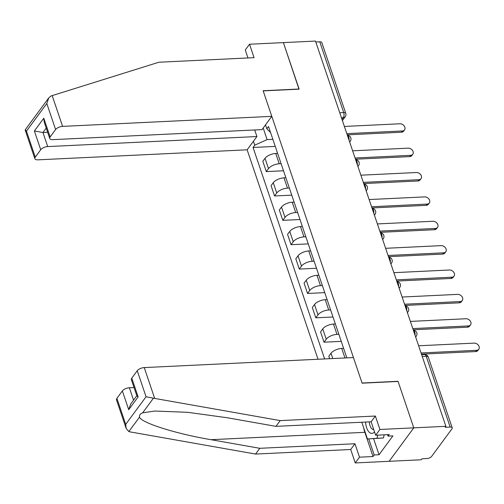 <?xml version="1.0" encoding="UTF-8"?>
<svg xmlns="http://www.w3.org/2000/svg" width="504" height="504" viewBox="0 0 504 504"><rect width="100%" height="100%" fill="white"/><g stroke="black" fill="none" stroke-linecap="round" stroke-linejoin="round"><path stroke-width="0.76" d="M126.164 428.431L116.506 399.892A5.531 2.47 -18.7 0 1 116.903 398.349L125.704 424.362L126.164 428.431L128.835 431.575L130.019 431.884L255.541 454.06L350.702 449.499L355.251 462.93L421.218 459.768L421.936 458.791L426.938 458.552A3.685 1.644 161.3 0 0 431.6 456.448L451.949 428.841A3.685 1.644 161.3 0 0 452.214 427.814A3.685 1.644 161.3 0 0 450.16 427.046L426.208 356.278A3.685 1.777 -92.7 0 0 424.595 354.545L421.64 354.69M47.716 146.576A5.531 2.47 161.3 0 0 40.723 149.732L34.379 130.983L42.96 132.514L47.716 146.576L256.914 136.54L247.136 149.808L318.03 359.251M373.596 438.675L379.033 454.734L392.906 435.91L388.067 436.136L389.22 434.58L375.669 435.229L379.915 429.471L413.784 427.852L389.126 461.305L413.784 427.852L445.882 426.308L315.485 41.07L283.387 42.607L298.973 89.17M131.783 378.158L138.127 396.906L136.874 395.917L131.387 379.701A5.531 2.47 -18.7 0 1 131.783 378.158L137.252 370.749A5.531 2.47 -18.7 0 1 144.245 367.586L353.436 357.556L362.111 383.179L398.078 381.452L413.784 427.852L398.028 381.295L362.061 383.021L263.176 90.884L299.143 89.164L283.387 42.607L249.518 44.232L245.272 49.984L247.974 57.96M445.882 426.308L445.164 427.285L450.16 427.046M315.794 41.996L319.763 41.807A3.685 1.644 -18.7 0 1 321.817 42.575L345.769 113.343A3.685 1.644 161.3 0 0 343.715 112.575L319.763 41.807M277.616 153.386L275.738 153.474A8.48 3.786 161.3 0 0 265.01 158.319L262.817 161.293L266.307 171.599L268.5 168.626A8.48 3.786 -18.7 0 1 279.229 163.781L281.106 163.693M283.506 170.78L266.307 171.599M285.863 177.754L283.985 177.843A8.48 3.786 161.3 0 0 273.256 182.687L271.064 185.661L274.554 195.974L276.746 192.994A8.48 3.786 -18.7 0 1 287.475 188.156L289.353 188.061M291.753 195.149L274.554 195.974M294.115 202.123L292.232 202.217A8.48 3.786 161.3 0 0 281.509 207.056L279.317 210.029L282.807 220.343L284.999 217.369A8.48 3.786 -18.7 0 1 295.722 212.524L297.606 212.436M300 219.517L282.807 220.343M302.362 226.498L300.485 226.586A8.48 3.786 161.3 0 0 289.756 231.431L287.563 234.404L291.054 244.711L293.246 241.737A8.48 3.786 -18.7 0 1 303.975 236.893L305.852 236.804M308.253 243.892L291.054 244.711M310.609 250.866L308.731 250.954A8.48 3.786 161.3 0 0 298.009 255.799L295.81 258.772L299.3 269.086L301.493 266.106A8.48 3.786 -18.7 0 1 312.222 261.267L314.099 261.173M316.499 268.26L299.3 269.086M318.862 275.234L316.984 275.329A8.48 3.786 161.3 0 0 306.256 280.167L304.063 283.141L307.553 293.454L309.746 290.48A8.48 3.786 -18.7 0 1 320.468 285.636L322.352 285.548M324.746 292.629L307.553 293.454M327.109 299.609L325.231 299.697A8.48 3.786 161.3 0 0 314.502 304.542L312.31 307.516L315.8 317.822L317.993 314.849A8.48 3.786 -18.7 0 1 328.721 310.004L330.599 309.916M332.999 316.997L315.8 317.822M335.355 323.978L333.478 324.066A8.48 3.786 161.3 0 0 322.755 328.91L320.563 331.884L324.047 342.197L326.245 339.217A8.48 3.786 -18.7 0 1 336.968 334.379L338.846 334.284M341.246 341.372L324.047 342.197M343.608 348.346L341.731 348.44A8.48 3.786 161.3 0 0 331.002 353.279L328.81 356.252L329.635 358.697M263.189 128.029L267.107 139.602L272.859 139.325M265.507 124.885L266.824 128.791L270.56 132.546M346.834 357.871L268.519 126.498L266.824 128.791M267.107 139.602L254.747 145.177L253.058 147.47L324.633 358.936M254.747 145.177L253.424 141.271M275.253 146.406L253.058 147.47M346.815 133.636L402.362 130.971A4.24 3.194 36.4 0 0 404.561 129.893L403.622 131.16A4.24 3.194 -143.6 0 1 401.43 132.237L347.224 134.839M404.561 129.893A4.24 3.194 36.4 0 0 404.158 125.899A4.24 3.194 36.4 0 0 399.93 123.782L344.383 126.447M355.062 158.004L410.609 155.339A4.24 3.194 36.4 0 0 412.808 154.262L411.875 155.528A4.24 3.194 -143.6 0 1 409.676 156.612L355.471 159.207M412.808 154.262A4.24 3.194 36.4 0 0 412.404 150.274A4.24 3.194 36.4 0 0 408.177 148.157L352.63 150.816M363.315 182.372L418.862 179.714A4.24 3.194 36.4 0 0 421.054 178.637L420.122 179.903A4.24 3.194 -143.6 0 1 417.923 180.98L363.718 183.576M421.054 178.637A4.24 3.194 36.4 0 0 420.657 174.642A4.24 3.194 36.4 0 0 416.43 172.526L360.883 175.19M271.795 116.348L62.603 126.384A5.531 2.47 161.3 0 0 55.604 129.541L50.142 136.956A5.531 2.47 161.3 0 0 49.745 138.493A5.531 2.47 161.3 0 0 52.825 139.646L262.017 129.616L271.795 116.348L263.126 90.733L299.093 89.006M55.604 129.541L46.803 103.528L48.768 97.87L51.036 95.962L158.899 62.231L254.06 57.67L249.518 44.232M40.723 149.732L35.261 157.147A5.531 2.47 161.3 0 0 34.858 158.684A5.531 2.47 161.3 0 0 37.939 159.837L247.136 149.808M254.69 129.969L256.914 136.54M46.223 128.092L42.96 132.514L47.641 132.287M49.745 138.493L44.251 122.277L43.798 118.207L50.142 136.956M48.768 97.87L25.257 129.767L26.454 131.135L35.261 157.147M144.245 367.586L154.684 398.425L146.053 396.755L137.252 370.749M375.669 435.229L371.12 421.791L275.959 426.359L227.197 417.74L187.652 412.31L154.835 411.037L142.663 412.808C140.175 413.853 139.129 415.264 139.532 417.06C140.584 422.61 176.154 433.868 211.018 439.69L259.787 448.302L354.948 443.74L359.497 457.178L373.042 456.529L364.846 432.312A20.74 10.004 87.3 0 1 363.642 427.707M275.959 426.359L280.205 420.601L375.367 416.039L379.915 429.471M154.684 398.425L280.205 420.601M371.12 421.791L375.367 416.039M116.903 398.349L122.365 390.94A5.531 2.47 -18.7 0 1 129.364 387.778L133.547 400.138M134.045 387.557L129.364 387.778M379.033 454.734L374.195 454.967L373.042 456.529M355.251 462.93L359.497 457.178M350.702 449.499L354.948 443.74M255.541 454.06L259.787 448.302M388.067 436.136L387.57 434.656M368.758 438.908L374.195 454.967M136.805 395.716L130.681 404.025L128.709 409.683L122.365 390.94M365.57 422.062A11.983 5.777 -92.7 0 0 374.529 431.865M369.3 421.88A8.203 3.956 -92.7 0 0 373.621 429.515A8.203 3.956 -92.7 0 0 373.735 429.509M384.174 434.82L383.481 437.97L367.454 438.971L361.79 422.239M377.723 435.128L377.03 438.285L367.454 438.971M383.481 437.97L377.03 438.285M371.561 206.747L427.109 204.082A4.24 3.194 36.4 0 0 429.307 203.005L428.369 204.271A4.24 3.194 -143.6 0 1 426.176 205.349L371.971 207.95M429.307 203.005A4.24 3.194 36.4 0 0 428.904 199.011A4.24 3.194 36.4 0 0 424.677 196.894L369.13 199.559M379.808 231.116L435.361 228.451A4.24 3.194 36.4 0 0 437.554 227.373L436.621 228.64A4.24 3.194 -143.6 0 1 434.423 229.723L380.218 232.319M437.554 227.373A4.24 3.194 36.4 0 0 437.151 223.385A4.24 3.194 36.4 0 0 432.923 221.269L377.376 223.927M388.061 255.484L443.608 252.825A4.24 3.194 36.4 0 0 445.807 251.748L444.868 253.014A4.24 3.194 -143.6 0 1 442.676 254.092L388.464 256.687M445.807 251.748A4.24 3.194 36.4 0 0 445.404 247.754A4.24 3.194 36.4 0 0 441.176 245.637L385.629 248.302M396.308 279.859L451.855 277.194A4.24 3.194 36.4 0 0 454.054 276.116L453.121 277.383A4.24 3.194 -143.6 0 1 450.923 278.46L396.717 281.062M454.054 276.116A4.24 3.194 36.4 0 0 453.65 272.122A4.24 3.194 36.4 0 0 449.423 270.005L393.876 272.67M404.554 304.227L460.108 301.562A4.24 3.194 36.4 0 0 462.3 300.485L461.368 301.751A4.24 3.194 -143.6 0 1 459.169 302.835L404.964 305.43M462.3 300.485A4.24 3.194 36.4 0 0 461.897 296.497A4.24 3.194 36.4 0 0 457.676 294.38L402.123 297.039M412.808 328.595L468.355 325.937A4.24 3.194 36.4 0 0 470.553 324.859L469.615 326.126A4.24 3.194 -143.6 0 1 467.422 327.203L413.217 329.799M470.553 324.859A4.24 3.194 36.4 0 0 470.15 320.865A4.24 3.194 36.4 0 0 465.923 318.748L410.376 321.413M421.054 352.97L476.601 350.305A4.24 3.194 36.4 0 0 478.8 349.228L477.868 350.494A4.24 3.194 -143.6 0 1 475.669 351.571L421.464 354.173M478.8 349.228A4.24 3.194 36.4 0 0 478.397 345.234A4.24 3.194 36.4 0 0 474.169 343.117L418.622 345.782M415.025 335.16A3.685 1.777 -92.7 0 0 414.735 332.06A3.685 1.777 -92.7 0 0 413.406 330.366M406.778 310.792A3.685 1.777 -92.7 0 0 406.482 307.692A3.685 1.777 -92.7 0 0 405.153 305.991M398.532 286.423A3.685 1.777 -92.7 0 0 398.236 283.324A3.685 1.777 -92.7 0 0 396.906 281.623M390.279 262.048A3.685 1.777 -92.7 0 0 389.989 258.949A3.685 1.777 -92.7 0 0 388.66 257.254M382.032 237.68A3.685 1.777 -92.7 0 0 381.736 234.581A3.685 1.777 -92.7 0 0 380.407 232.879M373.785 213.312A3.685 1.777 -92.7 0 0 373.489 210.212A3.685 1.777 -92.7 0 0 372.16 208.511M365.532 188.937A3.685 1.777 -92.7 0 0 365.236 185.837A3.685 1.777 -92.7 0 0 363.913 184.143M357.286 164.569A3.685 1.777 -92.7 0 0 356.989 161.469A3.685 1.777 -92.7 0 0 355.66 159.768M349.039 140.2A3.685 1.777 -92.7 0 0 348.743 137.101A3.685 1.777 -92.7 0 0 347.414 135.4M342.014 119.448L343.337 117.646A3.685 1.777 -92.7 0 0 343.715 112.575L339.753 112.764M341.435 117.741L343.337 117.646A3.685 2.778 -143.6 0 0 345.246 116.714A3.685 3.685 0 0 0 345.769 113.343M344.95 357.966L341.731 348.44M336.968 334.379L333.478 324.066M328.721 310.004L325.231 299.697M320.468 285.636L316.984 275.329M312.222 261.267L308.731 250.954M303.975 236.893L300.485 226.586M295.722 212.524L292.232 202.217M287.475 188.156L283.985 177.843M279.229 163.781L275.738 153.474M326.245 339.217L322.755 328.91M317.993 314.849L314.502 304.542M309.746 290.48L306.256 280.167M301.493 266.106L298.009 255.799M293.246 241.737L289.756 231.431M284.999 217.369L281.509 207.056M276.746 192.994L273.256 182.687M268.5 168.626L265.01 158.319M332.785 358.546L331.002 353.279M349.593 141.832A3.685 2.778 36.4 0 0 350.274 141.233A3.685 3.685 0 0 0 347.401 135.362M357.84 166.207A3.685 2.778 36.4 0 0 358.52 165.608A3.685 3.685 0 0 0 355.648 159.737M366.087 190.575A3.685 2.778 36.4 0 0 366.767 189.977A3.685 3.685 0 0 0 363.901 184.105M374.34 214.943A3.685 2.778 36.4 0 0 375.02 214.345A3.685 3.685 0 0 0 372.147 208.473M382.586 239.318A3.685 2.778 36.4 0 0 383.267 238.72A3.685 3.685 0 0 0 380.394 232.848M390.833 263.687A3.685 2.778 36.4 0 0 391.514 263.088A3.685 3.685 0 0 0 388.647 257.216M399.086 288.055A3.685 2.778 36.4 0 0 399.766 287.456A3.685 3.685 0 0 0 396.894 281.585M407.333 312.43A3.685 2.778 36.4 0 0 408.013 311.831A3.685 3.685 0 0 0 405.14 305.959M415.579 336.798A3.685 2.778 36.4 0 0 416.26 336.2A3.685 3.685 0 0 0 413.393 330.328M422.239 356.467L426.208 356.278A3.685 1.644 161.3 0 1 428.261 357.046A3.685 3.685 0 0 0 424.595 354.545M402.362 130.971L401.43 132.237M410.609 155.339L409.676 156.612M418.862 179.714L417.923 180.98M46.803 103.528L26.454 131.135M34.379 130.983L43.798 118.207M52.164 95.546L62.603 126.384M153.367 398.292L142.663 412.808M139.532 417.06L128.835 431.575M125.704 424.362L146.053 396.755M138.127 396.906L128.709 409.683M364.846 432.312L211.018 439.69M427.109 204.082L426.176 205.349M435.361 228.451L434.423 229.723M443.608 252.825L442.676 254.092M451.855 277.194L450.923 278.46M460.108 301.562L459.169 302.835M468.355 325.937L467.422 327.203M476.601 350.305L475.669 351.571M349.669 142.059L350.274 141.233M357.916 166.427L358.52 165.608M366.162 190.796L366.767 189.977M374.415 215.17L375.02 214.345M382.662 239.539L383.267 238.72M390.909 263.907L391.514 263.088M399.162 288.282L399.766 287.456M407.408 312.65L408.013 311.831M415.655 337.019L416.26 336.2M428.261 357.046L452.214 427.814M345.246 116.714L342.399 120.582M34.858 158.684L25.2 130.152"/></g></svg>
